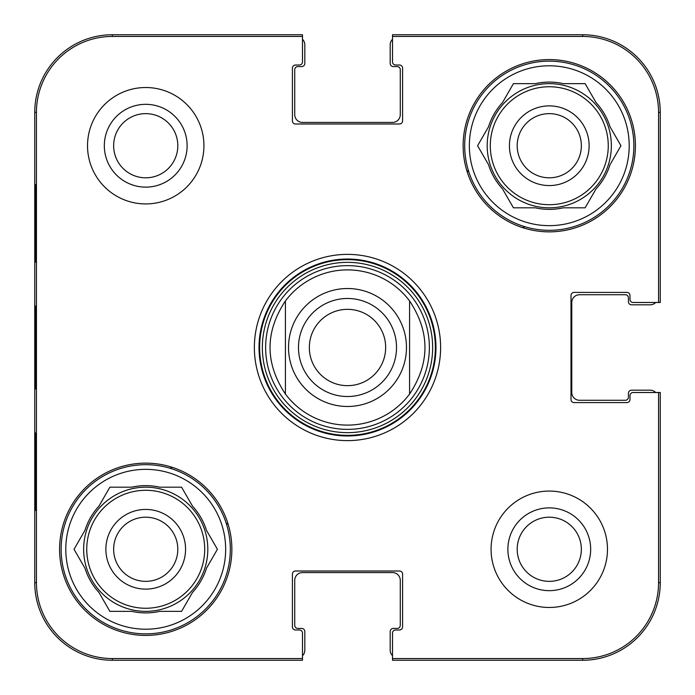 <?xml version="1.0" encoding="UTF-8"?>
<svg xmlns="http://www.w3.org/2000/svg" width="695" height="695" viewBox="0 0 695 695"><rect width="100%" height="100%" fill="white"/><g stroke="black" fill="none" stroke-linecap="round" stroke-linejoin="round"><path stroke-width="1.04" d="M582.645 34.75L582.645 36.444L392.51 36.444L392.51 61.916A3.101 3.101 0 0 0 395.611 65.017L399.495 65.017A3.101 3.101 0 0 1 402.596 68.119L402.596 120.895A3.101 3.101 0 0 1 399.495 123.997L295.505 123.997A3.101 3.101 0 0 1 292.404 120.895L292.404 68.119A3.101 3.101 0 0 1 295.505 65.017L299.389 65.017A3.101 3.101 0 0 0 302.49 61.916L302.49 34.75L112.355 34.75A77.605 77.605 0 0 0 34.75 112.355L34.75 582.645A77.605 77.605 0 0 0 112.355 660.25L302.49 660.25L302.49 633.084A3.101 3.101 0 0 0 299.389 629.983L295.505 629.983A3.101 3.101 0 0 1 292.404 626.881L292.404 574.105A3.101 3.101 0 0 1 295.505 571.003L399.495 571.003A3.101 3.101 0 0 1 402.596 574.105L402.596 626.881A3.101 3.101 0 0 1 399.495 629.983L395.611 629.983A3.101 3.101 0 0 0 392.51 633.084L392.51 660.25L582.645 660.25A77.605 77.605 0 0 0 660.25 582.645L660.25 392.51L633.084 392.51A3.101 3.101 0 0 0 629.983 395.611L629.983 399.495A3.101 3.101 0 0 1 626.881 402.596L574.105 402.596A3.101 3.101 0 0 1 571.003 399.495L571.003 295.505A3.101 3.101 0 0 1 574.105 292.404L626.881 292.404A3.101 3.101 0 0 1 629.983 295.505L629.983 299.389A3.101 3.101 0 0 0 633.084 302.49L660.25 302.49L660.25 112.355A77.605 77.605 0 0 0 582.645 34.75L392.51 34.75L392.51 39.294A7.758 7.758 0 0 0 390.182 44.836L390.182 63.462A3.101 3.101 0 0 0 393.283 66.572L397.166 66.572A3.101 3.101 0 0 1 400.268 69.674L400.268 114.684A7.758 7.758 0 0 1 392.51 122.442L302.49 122.442A7.758 7.758 0 0 1 294.732 114.684L294.732 69.674A3.101 3.101 0 0 1 297.834 66.572L301.717 66.572A3.101 3.101 0 0 0 304.818 63.462L304.818 44.836A7.758 7.758 0 0 0 302.49 39.294M112.355 660.25L112.355 658.556L302.49 658.556L302.49 655.706A7.758 7.758 0 0 0 304.818 650.164L304.818 631.538A3.101 3.101 0 0 0 301.717 628.428L297.834 628.428A3.101 3.101 0 0 1 294.732 625.326L294.732 580.316A7.758 7.758 0 0 1 302.49 572.558L392.51 572.558A7.758 7.758 0 0 1 400.268 580.316L400.268 625.326A3.101 3.101 0 0 1 397.166 628.428L393.283 628.428A3.101 3.101 0 0 0 390.182 631.538L390.182 650.164A7.758 7.758 0 0 0 392.51 655.706M660.25 582.645L658.556 582.645L658.556 392.51L655.706 392.51A7.758 7.758 0 0 0 650.164 390.182L631.538 390.182A3.101 3.101 0 0 0 628.428 393.283L628.428 397.166A3.101 3.101 0 0 1 625.326 400.268L579.543 400.268A7.758 7.758 0 0 1 571.776 392.51L571.776 302.49A7.758 7.758 0 0 1 579.543 294.732L625.326 294.732A3.101 3.101 0 0 1 628.428 297.834L628.428 301.717A3.101 3.101 0 0 0 631.538 304.818L650.164 304.818A7.758 7.758 0 0 0 655.706 302.49M113.641 145.724A32.083 32.083 0 0 1 161.77 117.941A32.083 32.083 0 0 1 161.77 173.507A32.083 32.083 0 0 1 113.641 145.724M517.193 549.276A32.083 32.083 0 0 1 565.313 521.493A32.083 32.083 0 0 1 565.313 577.058A32.083 32.083 0 0 1 517.193 549.276M581.359 145.724A32.083 32.083 0 0 1 533.23 173.507A32.083 32.083 0 0 1 533.23 117.941A32.083 32.083 0 0 1 581.359 145.724M177.807 549.276A32.083 32.083 0 0 1 129.687 577.058A32.083 32.083 0 0 1 129.687 521.493A32.083 32.083 0 0 1 177.807 549.276M523.057 226.153A213.417 213.417 0 0 1 524.473 228.221M171.943 468.847A213.417 213.417 0 0 1 170.527 466.779M466.779 170.527A213.417 213.417 0 0 1 468.847 171.943M228.221 524.473A213.417 213.417 0 0 1 226.153 523.057M61.134 549.276A84.59 84.59 0 0 1 188.024 476.014A84.59 84.59 0 0 1 188.024 622.529A84.59 84.59 0 0 1 61.134 549.276M464.686 145.724A84.59 84.59 0 0 1 591.567 72.471A84.59 84.59 0 0 1 591.567 218.986A84.59 84.59 0 0 1 464.686 145.724M185.565 549.276A39.841 39.841 0 0 0 125.804 514.769A39.841 39.841 0 0 0 125.804 583.783A39.841 39.841 0 0 0 185.565 549.276M74.035 549.276L84.972 530.328A63.636 63.636 0 0 1 98.942 506.134L109.88 487.186L131.755 487.186A63.636 63.636 0 0 1 159.694 487.186L181.569 487.186L192.506 506.134A63.636 63.636 0 0 1 206.476 530.328L217.413 549.276L206.476 568.215A63.636 63.636 0 0 1 192.506 592.418L181.569 611.357L159.694 611.357A63.636 63.636 0 0 1 131.755 611.357L109.88 611.357L98.942 592.418A63.636 63.636 0 0 1 84.972 568.215L74.035 549.276M65.79 549.276A79.934 79.934 0 0 1 185.695 480.054A79.934 79.934 0 0 1 185.695 618.498A79.934 79.934 0 0 1 65.79 549.276M83.643 549.276A62.081 62.081 0 0 1 176.765 495.509A62.081 62.081 0 0 1 176.765 603.043A62.081 62.081 0 0 1 83.643 549.276M589.117 145.724A39.841 39.841 0 0 0 529.355 111.217A39.841 39.841 0 0 0 529.355 180.231A39.841 39.841 0 0 0 589.117 145.724M477.587 145.724L488.524 126.785A63.636 63.636 0 0 1 502.494 102.582L513.431 83.643L535.306 83.643A63.636 63.636 0 0 1 563.245 83.643L585.12 83.643L596.058 102.582A63.636 63.636 0 0 1 610.028 126.785L620.965 145.724L610.028 164.672A63.636 63.636 0 0 1 596.058 188.866L585.12 207.814L563.245 207.814A63.636 63.636 0 0 1 535.306 207.814L513.431 207.814L502.494 188.866A63.636 63.636 0 0 1 488.524 164.672L477.587 145.724M469.342 145.724A79.934 79.934 0 0 1 589.238 76.502A79.934 79.934 0 0 1 589.238 214.946A79.934 79.934 0 0 1 469.342 145.724M487.186 145.724A62.081 62.081 0 0 1 580.316 91.957A62.081 62.081 0 0 1 580.316 199.491A62.081 62.081 0 0 1 487.186 145.724M347.5 265.638A81.862 81.862 0 0 0 276.601 388.427A81.862 81.862 0 0 0 418.399 388.427A81.862 81.862 0 0 0 347.5 265.638M409.581 300.935A77.605 77.605 0 0 0 347.5 269.895A77.605 77.605 0 0 1 409.581 300.935C430.083 331.975 430.083 363.025 409.581 394.065L409.581 300.935L409.581 394.065A77.605 77.605 0 0 1 285.419 394.065C264.917 363.025 264.917 331.975 285.419 300.935L285.419 394.065L285.419 300.935A77.605 77.605 0 0 1 347.5 269.895M35.393 262.137L35.393 184.531L35.801 262.137M35.393 510.469L35.393 432.863L35.801 510.469M35.054 347.483L35.419 389.009L35.419 306.026L35.054 347.483M112.355 658.556A75.911 75.911 0 0 1 36.444 582.645L36.444 112.355A75.911 75.911 0 0 1 112.355 36.444L302.49 36.444M104.328 145.724A41.396 41.396 0 0 0 166.426 181.577A41.396 41.396 0 0 0 166.426 109.88A41.396 41.396 0 0 0 104.328 145.724M507.88 549.276A41.396 41.396 0 0 0 569.97 585.12A41.396 41.396 0 0 0 569.97 513.423A41.396 41.396 0 0 0 507.88 549.276M231.869 549.276A86.145 86.145 0 0 1 102.651 623.875A86.145 86.145 0 0 1 102.651 474.676A86.145 86.145 0 0 1 231.869 549.276M635.412 145.724A86.145 86.145 0 0 1 506.203 220.324A86.145 86.145 0 0 1 506.203 71.125A86.145 86.145 0 0 1 635.412 145.724M607.482 549.276A58.206 58.206 0 0 1 520.173 599.681A58.206 58.206 0 0 1 520.173 498.871A58.206 58.206 0 0 1 607.482 549.276M203.93 145.724A58.206 58.206 0 0 1 116.621 196.129A58.206 58.206 0 0 1 116.621 95.319A58.206 58.206 0 0 1 203.93 145.724M259.027 347.5A88.474 88.474 0 0 1 391.737 270.885A88.474 88.474 0 0 1 391.737 424.115A88.474 88.474 0 0 1 259.027 347.5M254.37 347.5A93.13 93.13 0 0 0 394.065 428.146A93.13 93.13 0 0 0 394.065 266.854A93.13 93.13 0 0 0 254.37 347.5M582.645 36.444A75.911 75.911 0 0 1 658.556 112.355L658.556 302.49M658.556 582.645A75.911 75.911 0 0 1 582.645 658.556L392.51 658.556M385.656 347.5A38.156 38.156 0 0 1 328.422 380.547A38.156 38.156 0 0 1 328.422 314.453A38.156 38.156 0 0 1 385.656 347.5M396.524 347.5A49.024 49.024 0 0 0 322.993 305.044A49.024 49.024 0 0 0 322.993 389.956A49.024 49.024 0 0 0 396.524 347.5M86.745 549.276A58.979 58.979 0 0 1 175.218 498.193A58.979 58.979 0 0 1 175.218 600.35A58.979 58.979 0 0 1 86.745 549.276M490.296 145.724A58.979 58.979 0 0 1 578.761 94.65A58.979 58.979 0 0 1 578.761 196.807A58.979 58.979 0 0 1 490.296 145.724M347.5 259.643A87.857 87.857 0 0 0 271.415 391.433A87.857 87.857 0 0 0 423.585 391.433A87.857 87.857 0 0 0 347.5 259.643M347.5 262.354A85.146 85.146 0 0 0 273.761 390.077A85.146 85.146 0 0 0 421.24 390.077A85.146 85.146 0 0 0 347.5 262.354M34.75 112.355L36.444 112.355M34.75 582.645L36.444 582.645M660.25 112.355L658.556 112.355M112.355 34.75L112.355 36.444M582.645 660.25L582.645 658.556M347.5 288.521A58.979 58.979 0 0 1 406.479 347.5A58.979 58.979 0 0 1 347.5 406.479A58.979 58.979 0 0 1 288.521 347.5A58.979 58.979 0 0 1 347.5 288.521"/></g></svg>
